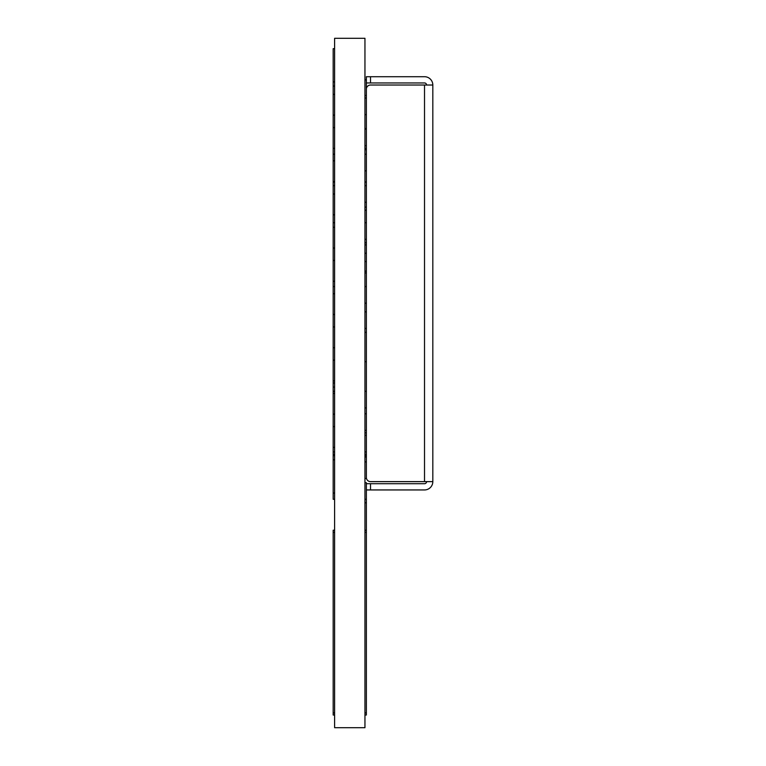 <?xml version="1.0" encoding="UTF-8"?>
<svg xmlns="http://www.w3.org/2000/svg" width="766" height="766" viewBox="0 0 766 766"><rect width="100%" height="100%" fill="white"/><g stroke="black" fill="none" stroke-linecap="round" stroke-linejoin="round"><path stroke-width="1.15" d="M334.608 715.032L333.181 715.032L333.181 530.225L334.608 530.225M364.951 715.032L366.368 715.032L366.368 482.676L364.951 482.676L366.368 482.676M366.368 530.225L364.951 530.225M334.608 493.055L333.181 493.055L333.181 48.679L334.608 48.679M334.608 459.83L333.181 459.83M334.608 447.373L333.181 447.373M334.608 426.605L333.181 426.605M334.608 414.147L333.181 414.147M334.608 393.379L333.181 393.379M334.608 380.922L333.181 380.922M334.608 360.154L333.181 360.154M334.608 347.697L333.181 347.697M334.608 326.938L333.181 326.938M334.608 314.472L333.181 314.472M334.608 293.713L333.181 293.713M334.608 281.246L333.181 281.246M334.608 260.488L333.181 260.488M334.608 248.031L333.181 248.031M334.608 227.263L333.181 227.263M334.608 214.806L333.181 214.806M334.608 194.037L333.181 194.037M334.608 181.58L333.181 181.58M334.608 160.812L333.181 160.812M334.608 148.355L333.181 148.355M334.608 127.587L333.181 127.587M334.608 115.13L333.181 115.13M334.608 94.362L333.181 94.362L334.608 94.362M334.608 81.905L333.181 81.905M334.608 499.288L333.181 499.288L333.181 493.055M334.608 455.674L333.181 455.674M334.608 86.06L333.181 86.06M334.608 383L333.181 383M364.951 478.52L366.368 478.52L366.368 477.477A4.156 4.156 0 0 0 370.524 481.632L424.517 481.632L370.524 481.632M366.368 332.329L364.951 332.329M366.368 361.696L364.951 361.696M366.368 242.765L364.951 242.765M366.368 149.724L364.951 149.724M366.368 456.986L364.951 456.986M366.368 88.176L366.368 76.715L424.517 76.715A8.302 8.302 0 0 1 432.819 85.026L432.819 481.632L424.517 481.632L424.517 85.026L432.819 85.026M364.951 38.3L364.951 727.7L334.608 727.7L334.608 38.3L364.951 38.3M364.951 95.501L366.368 95.501L366.368 89.172L366.368 477.477M366.368 89.172A4.156 4.156 0 0 1 370.524 85.026L424.517 85.026M366.368 483.71L370.524 483.71L370.524 489.943L424.517 489.943A8.302 8.302 0 0 0 432.819 481.632M370.524 489.943L366.368 489.943M370.524 76.715L370.524 82.948L424.517 82.948A2.078 2.078 0 0 1 426.585 85.026M370.524 82.948L366.368 82.948M426.585 481.632A2.078 2.078 0 0 1 424.517 483.71L370.524 483.71M334.608 712.916L333.181 712.916M334.608 532.332L333.181 532.332M366.368 502.793L364.951 502.793M366.368 712.916L364.951 712.916M366.368 532.332L364.951 532.332M366.368 253.23L364.951 253.23M366.368 271.126L364.951 271.126M366.368 207.107L364.951 207.107M366.368 148.374L364.951 148.374M333.181 391.302L334.608 391.302M333.181 451.94L334.608 451.94M333.181 154.205L334.608 154.205M333.181 185.65L334.608 185.65M333.181 286.57L334.608 286.57M333.181 222.714L334.608 222.714M333.181 182.03L334.608 182.03M333.181 454.353L334.608 454.353M333.181 387.069L334.608 387.069M364.951 499.288L366.368 499.288M364.951 461.908L366.368 461.908M364.951 407.924L366.368 407.924M364.951 391.302L366.368 391.302M364.951 114.641L366.368 114.641M364.951 98.029L366.368 98.029M364.951 145.693L366.368 145.693M364.951 129.081L366.368 129.081M364.951 451.94L366.368 451.94M364.951 435.327L366.368 435.327M364.951 170.828L366.368 170.828M364.951 154.205L366.368 154.205M364.951 328.47L366.368 328.47M364.951 311.858L366.368 311.858M364.951 202.262L366.368 202.262M364.951 185.65L366.368 185.65M364.951 303.183L366.368 303.183M364.951 286.57L366.368 286.57M364.951 430.387L366.368 430.387M364.951 413.774L366.368 413.774M364.951 261.532L366.368 261.532M364.951 244.919L366.368 244.919M364.951 239.327L366.368 239.327M364.951 222.714L366.368 222.714M364.951 128.544L366.368 128.544M364.951 272.926L366.368 272.926M364.951 432.838L366.368 432.838M364.951 182.03L366.368 182.03M364.951 454.353L366.368 454.353M364.951 210.19L366.368 210.19M364.951 455.674L366.368 455.674M364.951 79.875L366.368 79.875"/></g></svg>
